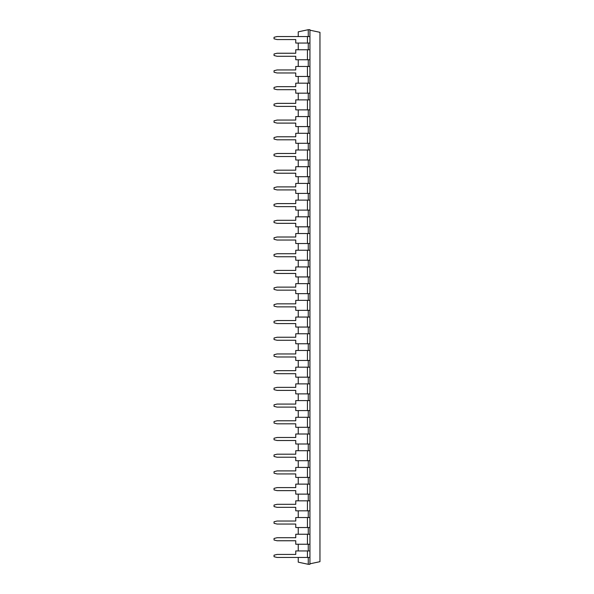 <?xml version="1.0" encoding="UTF-8"?>
<svg xmlns="http://www.w3.org/2000/svg" width="594" height="594" viewBox="0 0 594 594"><rect width="100%" height="100%" fill="white"/><g stroke="black" fill="none" stroke-linecap="round" stroke-linejoin="round"><path stroke-width="0.89" d="M308.264 36.538L308.264 29.7L298.247 31.831L298.247 36.538M298.247 43.05L298.247 49.762M298.247 59.756L298.247 66.469M298.247 76.463L298.247 83.175M298.247 93.169L298.247 99.881M298.247 109.875L298.247 116.587M298.247 126.581L298.247 133.294M298.247 143.288L298.247 150M298.247 159.994L298.247 166.706M298.247 176.7L298.247 183.412M298.247 193.406L298.247 200.119M298.247 210.113L298.247 216.825M298.247 226.819L298.247 233.531M298.247 243.525L298.247 250.237M298.247 260.231L298.247 266.944M298.247 276.938L298.247 283.65M298.247 293.644L298.247 300.356M298.247 310.35L298.247 317.062M298.247 327.056L298.247 333.769M298.247 343.763L298.247 350.475M298.247 360.469L298.247 367.181M298.247 377.175L298.247 383.887M298.247 393.881L298.247 400.594M298.247 410.588L298.247 417.3M298.247 427.294L298.247 434.006M298.247 444L298.247 450.712M298.247 460.706L298.247 467.419M298.247 477.413L298.247 484.125M298.247 494.119L298.247 500.831M298.247 510.825L298.247 517.537M298.247 527.531L298.247 534.244M298.247 544.238L298.247 550.95M298.247 557.462L298.247 562.169L308.264 564.3L309.934 564.3L309.934 557.462L277.071 557.462L274.042 556.704L274.042 555.19L277.071 554.432L295.753 554.432L295.753 550.95L309.934 550.95L309.934 29.7L308.264 29.7M308.264 557.462L308.264 564.3M308.264 544.238L308.264 550.95M308.264 527.531L308.264 534.244M308.264 510.825L308.264 517.537M308.264 494.119L308.264 500.831M308.264 477.413L308.264 484.125M308.264 460.706L308.264 467.419M308.264 444L308.264 450.712M308.264 427.294L308.264 434.006M308.264 410.588L308.264 417.3M308.264 393.881L308.264 400.594M308.264 377.175L308.264 383.887M308.264 360.469L308.264 367.181M308.264 343.763L308.264 350.475M308.264 327.056L308.264 333.769M308.264 310.35L308.264 317.062M308.264 293.644L308.264 300.356M308.264 276.938L308.264 283.65M308.264 260.231L308.264 266.944M308.264 243.525L308.264 250.237M308.264 226.819L308.264 233.531M308.264 210.113L308.264 216.825M308.264 193.406L308.264 200.119M308.264 176.7L308.264 183.412M308.264 159.994L308.264 166.706M308.264 143.288L308.264 150M308.264 126.581L308.264 133.294M308.264 109.875L308.264 116.587M308.264 93.169L308.264 99.881M308.264 76.463L308.264 83.175M308.264 59.756L308.264 66.469M308.264 43.05L308.264 49.762M307.432 43.05L307.432 36.538L277.071 36.538L274.042 37.296L274.042 38.81L277.071 39.568L295.753 39.568L295.753 43.05L309.934 43.05M307.432 36.538L309.934 36.538M307.432 59.756L307.432 49.762L295.753 49.762L295.753 53.245L277.071 53.245L274.042 54.002L274.042 55.517L277.071 56.274L295.753 56.274L295.753 59.756L309.934 59.756M307.432 49.762L309.934 49.762M307.432 544.238L307.432 534.244L295.753 534.244L295.753 537.726L277.071 537.726L274.042 538.483L274.042 539.998L277.071 540.755L295.753 540.755L295.753 544.238L309.934 544.238M307.432 534.244L309.934 534.244M307.432 76.463L307.432 66.469L295.753 66.469L295.753 69.951L277.071 69.951L274.042 70.708L274.042 72.223L277.071 72.98L295.753 72.98L295.753 76.463L309.934 76.463M307.432 66.469L309.934 66.469M307.432 527.531L307.432 517.537L295.753 517.537L295.753 521.02L277.071 521.02L274.042 521.777L274.042 523.292L277.071 524.049L295.753 524.049L295.753 527.531L309.934 527.531M307.432 517.537L309.934 517.537M307.432 93.169L307.432 83.175L295.753 83.175L295.753 86.657L277.071 86.657L274.042 87.415L274.042 88.929L277.071 89.687L295.753 89.687L295.753 93.169L309.934 93.169M307.432 83.175L309.934 83.175M307.432 510.825L307.432 500.831L295.753 500.831L295.753 504.313L277.071 504.313L274.042 505.071L274.042 506.585L277.071 507.343L295.753 507.343L295.753 510.825L309.934 510.825M307.432 500.831L309.934 500.831M307.432 109.875L307.432 99.881L295.753 99.881L295.753 103.363L277.071 103.363L274.042 104.121L274.042 105.635L277.071 106.393L295.753 106.393L295.753 109.875L309.934 109.875M307.432 99.881L309.934 99.881M307.432 494.119L307.432 484.125L295.753 484.125L295.753 487.607L277.071 487.607L274.042 488.365L274.042 489.879L277.071 490.637L295.753 490.637L295.753 494.119L309.934 494.119M307.432 484.125L309.934 484.125M307.432 126.581L307.432 116.587L295.753 116.587L295.753 120.07L277.071 120.07L274.042 120.827L274.042 122.342L277.071 123.099L295.753 123.099L295.753 126.581L309.934 126.581M307.432 116.587L309.934 116.587M307.432 477.413L307.432 467.419L295.753 467.419L295.753 470.901L277.071 470.901L274.042 471.658L274.042 473.173L277.071 473.93L295.753 473.93L295.753 477.413L309.934 477.413M307.432 467.419L309.934 467.419M307.432 143.288L307.432 133.294L295.753 133.294L295.753 136.776L277.071 136.776L274.042 137.533L274.042 139.048L277.071 139.805L295.753 139.805L295.753 143.288L309.934 143.288M307.432 133.294L309.934 133.294M307.432 460.706L307.432 450.712L295.753 450.712L295.753 454.195L277.071 454.195L274.042 454.952L274.042 456.467L277.071 457.224L295.753 457.224L295.753 460.706L309.934 460.706M307.432 450.712L309.934 450.712M307.432 159.994L307.432 150L295.753 150L295.753 153.482L277.071 153.482L274.042 154.24L274.042 155.754L277.071 156.512L295.753 156.512L295.753 159.994L309.934 159.994M307.432 150L309.934 150M307.432 444L307.432 434.006L295.753 434.006L295.753 437.488L277.071 437.488L274.042 438.246L274.042 439.76L277.071 440.518L295.753 440.518L295.753 444L309.934 444M307.432 434.006L309.934 434.006M307.432 176.7L307.432 166.706L295.753 166.706L295.753 170.188L277.071 170.188L274.042 170.946L274.042 172.46L277.071 173.218L295.753 173.218L295.753 176.7L309.934 176.7M307.432 166.706L309.934 166.706M307.432 427.294L307.432 417.3L295.753 417.3L295.753 420.782L277.071 420.782L274.042 421.54L274.042 423.054L277.071 423.812L295.753 423.812L295.753 427.294L309.934 427.294M307.432 417.3L309.934 417.3M307.432 193.406L307.432 183.412L295.753 183.412L295.753 186.895L277.071 186.895L274.042 187.652L274.042 189.167L277.071 189.924L295.753 189.924L295.753 193.406L309.934 193.406M307.432 183.412L309.934 183.412M307.432 410.588L307.432 400.594L295.753 400.594L295.753 404.076L277.071 404.076L274.042 404.833L274.042 406.348L277.071 407.105L295.753 407.105L295.753 410.588L309.934 410.588M307.432 400.594L309.934 400.594M307.432 210.113L307.432 200.119L295.753 200.119L295.753 203.601L277.071 203.601L274.042 204.358L274.042 205.873L277.071 206.63L295.753 206.63L295.753 210.113L309.934 210.113M307.432 200.119L309.934 200.119M307.432 393.881L307.432 383.887L295.753 383.887L295.753 387.37L277.071 387.37L274.042 388.127L274.042 389.642L277.071 390.399L295.753 390.399L295.753 393.881L309.934 393.881M307.432 383.887L309.934 383.887M307.432 226.819L307.432 216.825L295.753 216.825L295.753 220.307L277.071 220.307L274.042 221.065L274.042 222.579L277.071 223.337L295.753 223.337L295.753 226.819L309.934 226.819M307.432 216.825L309.934 216.825M307.432 377.175L307.432 367.181L295.753 367.181L295.753 370.663L277.071 370.663L274.042 371.421L274.042 372.935L277.071 373.693L295.753 373.693L295.753 377.175L309.934 377.175M307.432 367.181L309.934 367.181M307.432 243.525L307.432 233.531L295.753 233.531L295.753 237.013L277.071 237.013L274.042 237.771L274.042 239.285L277.071 240.043L295.753 240.043L295.753 243.525L309.934 243.525M307.432 233.531L309.934 233.531M307.432 360.469L307.432 350.475L295.753 350.475L295.753 353.957L277.071 353.957L274.042 354.715L274.042 356.229L277.071 356.987L295.753 356.987L295.753 360.469L309.934 360.469M307.432 350.475L309.934 350.475M307.432 260.231L307.432 250.237L295.753 250.237L295.753 253.72L277.071 253.72L274.042 254.477L274.042 255.992L277.071 256.749L295.753 256.749L295.753 260.231L309.934 260.231M307.432 250.237L309.934 250.237M307.432 343.763L307.432 333.769L295.753 333.769L295.753 337.251L277.071 337.251L274.042 338.008L274.042 339.523L277.071 340.28L295.753 340.28L295.753 343.763L309.934 343.763M307.432 333.769L309.934 333.769M307.432 276.938L307.432 266.944L295.753 266.944L295.753 270.426L277.071 270.426L274.042 271.183L274.042 272.698L277.071 273.455L295.753 273.455L295.753 276.938L309.934 276.938M307.432 266.944L309.934 266.944M307.432 327.056L307.432 317.062L295.753 317.062L295.753 320.545L277.071 320.545L274.042 321.302L274.042 322.817L277.071 323.574L295.753 323.574L295.753 327.056L309.934 327.056M307.432 317.062L309.934 317.062M307.432 293.644L307.432 283.65L295.753 283.65L295.753 287.132L277.071 287.132L274.042 287.89L274.042 289.404L277.071 290.162L295.753 290.162L295.753 293.644L309.934 293.644M307.432 283.65L309.934 283.65M307.432 310.35L307.432 300.356L295.753 300.356L295.753 303.838L277.071 303.838L274.042 304.596L274.042 306.11L277.071 306.868L295.753 306.868L295.753 310.35L309.934 310.35M307.432 300.356L309.934 300.356M309.934 563.81L319.958 561.679L319.958 32.321L309.934 30.19M309.934 557.462L309.934 550.95M307.432 557.462L307.432 550.95"/></g></svg>
